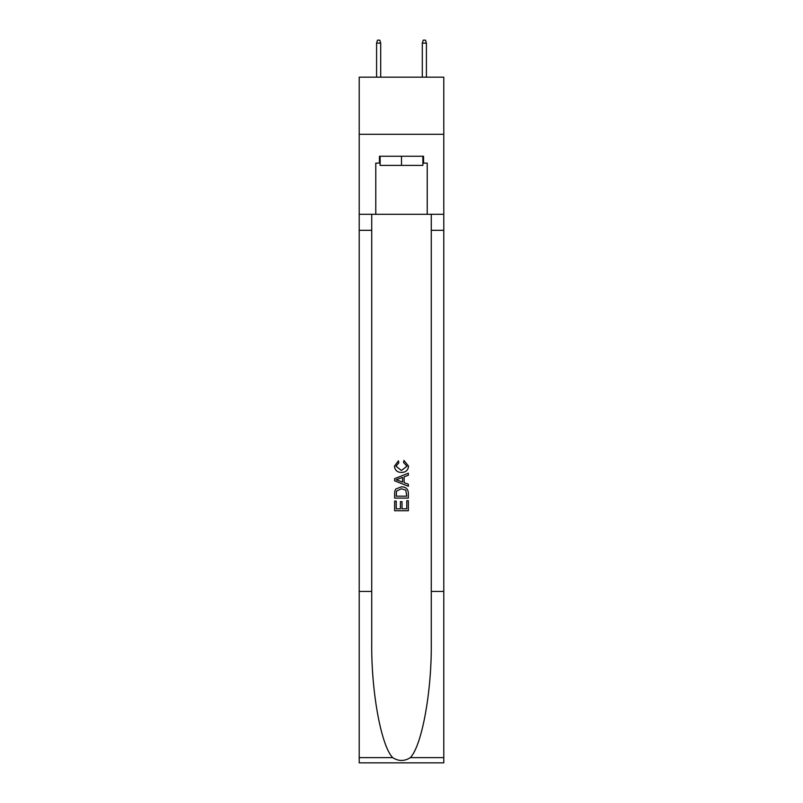 <?xml version="1.0" encoding="UTF-8"?>
<svg xmlns="http://www.w3.org/2000/svg" width="803" height="803" viewBox="0 0 803 803"><rect width="100%" height="100%" fill="white"/><g stroke="black" fill="none" stroke-linecap="round" stroke-linejoin="round"><path stroke-width="1.2" d="M443.788 134.312L443.788 77.178L359.212 77.178L359.212 134.312L443.788 134.312L443.788 214.311L427.216 214.311L427.216 163.109L423.552 163.109L423.552 156.254L379.448 156.254L379.448 163.109L380.13 163.109M422.87 156.254L422.87 165.398L380.13 165.398L380.13 156.254M401.5 156.254L401.5 165.398M406.77 500.741L406.77 508.831L402.022 508.831L406.77 508.831L406.77 500.741L408.356 500.741L408.356 510.758L394.634 510.758L394.634 501.092L394.634 510.758M400.436 501.624L400.436 508.831L396.22 508.831L400.436 508.831L400.436 501.624L402.022 501.624L402.022 508.831M395.819 488.997L394.835 490.994L395.819 488.997L401.42 486.849C405.806 486.829 408.115 488.947 408.356 493.193L408.356 498.101L394.634 498.101L394.634 493.413L394.634 498.101M403.959 460.48L403.507 462.418L403.959 460.48L408.526 466.081C408.155 470.287 405.776 472.405 401.39 472.435L401.39 472.435C397.184 472.345 394.865 470.237 394.464 466.121L398.449 460.832L398.86 462.769L396.04 466.212L401.38 470.498L406.94 466.262L403.507 462.418M410.343 757.63L443.788 757.63L443.788 762.85L359.212 762.85L359.212 591.43L371.729 591.43L371.729 642.39C371.127 691.102 381.003 745.525 392.657 757.63C398.549 761.395 404.441 761.395 410.343 757.63C421.997 745.525 431.873 691.102 431.271 642.39L431.271 214.311M394.634 478.638L394.634 480.826L408.356 486.267L394.634 480.826L394.634 478.638L408.356 473.198L394.634 478.638M431.271 591.43L443.788 591.43L443.788 214.311M359.212 591.43L359.212 134.312M371.729 214.311L371.729 591.43M443.788 757.63L443.788 591.43M359.212 214.311L375.784 214.311L375.784 163.109L379.448 163.109M375.784 214.311L427.216 214.311M422.87 163.109L423.552 163.109M408.356 473.198L408.356 475.246L404.13 476.811L404.13 482.653L408.356 484.219L408.356 486.267M398.75 480.666L402.544 482.071L402.544 477.394L396.22 479.732L398.75 480.666M402.544 477.394L402.544 482.071M394.634 493.413L394.835 490.994M405.796 490.101L406.77 496.174L405.796 490.101L401.39 488.786L396.501 491.125L396.22 496.174L406.77 496.174L396.22 496.174M394.634 501.092L396.22 501.092L396.22 508.831M380.702 77.178L380.702 43.121L376.587 43.121L376.587 77.178M376.587 43.121L377.5 40.15L379.789 40.15L380.702 43.121M422.298 43.121L423.211 40.15L425.5 40.15L426.413 43.121L422.298 43.121L422.298 77.178M426.413 43.121L426.413 77.178M431.271 230.31L443.788 230.31M371.729 230.31L359.212 230.31M359.212 757.63L392.657 757.63"/></g></svg>
